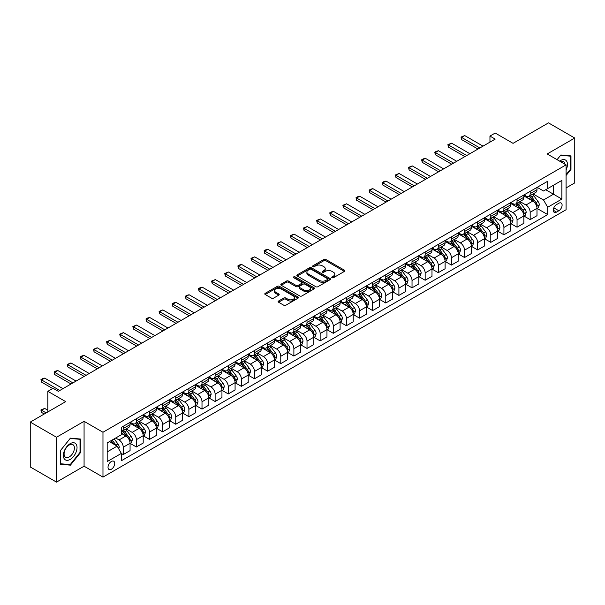 <?xml version="1.0" encoding="UTF-8"?>
<svg xmlns="http://www.w3.org/2000/svg" width="605" height="605" viewBox="0 0 605 605"><rect width="100%" height="100%" fill="white"/><g stroke="black" fill="none" stroke-linecap="round" stroke-linejoin="round"><path stroke-width="0.91" d="M332.039 277.718A1.021 0.59 0 0 0 333.484 277.718L344.434 271.395A1.46 0.839 0 0 0 344.858 270.798A1.46 0.839 0 0 0 344.434 270.208L325.883 259.492A1.46 0.839 0 0 0 323.819 259.492L312.868 265.814A1.021 0.59 0 0 0 312.566 266.23A1.021 0.59 0 0 0 312.868 266.654A1.021 0.59 0 0 0 314.313 266.654L315.727 265.829A4.666 2.692 0 0 1 322.321 265.829L323.872 266.722A4.666 2.692 0 0 1 325.233 268.628A4.666 2.692 0 0 1 323.872 270.533L322.45 271.35A1.021 0.59 0 0 0 322.155 271.766A1.021 0.59 0 0 0 322.45 272.182A1.021 0.59 0 0 0 323.894 272.182L325.316 271.365A4.666 2.692 0 0 1 331.911 271.365L333.453 272.258A4.666 2.692 0 0 1 334.822 274.163A4.666 2.692 0 0 1 333.453 276.069L332.039 276.886A1.021 0.59 0 0 0 331.737 277.302A1.021 0.59 0 0 0 332.039 277.718L332.039 276.886M111.373 469.23A4.749 2.745 120 0 0 114.481 465.041A4.749 2.745 120 0 0 113.748 461.237A4.749 2.745 120 0 0 111.373 461.471A4.749 2.745 120 0 0 108.272 465.661A4.749 2.745 120 0 0 108.998 469.465A4.749 2.745 120 0 0 111.373 469.23M278.565 301.033A1.46 0.839 0 0 0 278.141 301.63A1.46 0.839 0 0 0 278.565 302.22L283.775 305.23A1.46 0.839 0 0 0 285.832 305.23L298 298.204A1.46 0.839 0 0 0 298.424 297.615A1.46 0.839 0 0 0 298 297.017L279.442 286.301A1.46 0.839 0 0 0 277.377 286.301L265.217 293.327A1.46 0.839 0 0 0 264.793 293.924A1.46 0.839 0 0 0 265.217 294.514L271.509 298.144A1.46 0.839 0 0 0 273.566 298.144L278.769 295.142A1.46 0.839 0 0 0 279.2 294.544A1.46 0.839 0 0 0 278.769 293.954L275.653 292.154A3.902 2.254 0 0 1 274.511 290.559A3.902 2.254 0 0 1 276.916 288.479A3.902 2.254 0 0 1 281.166 288.971L293.387 296.019A3.902 2.254 0 0 1 294.529 297.615A3.902 2.254 0 0 1 292.117 299.694A3.902 2.254 0 0 1 287.867 299.203L285.832 298.031A1.46 0.839 0 0 0 283.775 298.031L278.565 301.033L278.565 302.22M566.083 187.913L574.75 182.907L574.75 138.038L548.493 122.883L513.055 143.347L495.2 133.039L489.952 136.072L495.2 139.105L58.345 391.322L53.089 388.289L47.84 391.322L47.84 411.937M56.507 437.249L56.507 482.117L84.072 466.198L84.072 421.337L56.507 437.249L30.25 422.093L65.695 401.629L47.84 391.322M84.072 421.337L102.971 432.25L566.083 164.87L566.083 209.738L102.971 477.111L102.971 432.25M574.75 138.038L547.185 153.957L566.083 164.87M315.833 286.725A1.46 0.839 0 0 0 317.89 286.725L330.058 279.699A1.46 0.839 0 0 0 330.481 279.102A1.46 0.839 0 0 0 330.058 278.512L311.499 267.796A1.46 0.839 0 0 0 309.435 267.796L297.274 274.821A1.46 0.839 0 0 0 296.851 275.411A1.46 0.839 0 0 0 297.274 276.009L315.833 286.725M294.128 277.937A1.021 0.59 0 0 1 295.164 278.081L295.164 276.871L314.025 287.761A1.46 0.839 0 0 1 314.456 288.358A1.46 0.839 0 0 1 314.025 288.956L301.865 295.974A1.46 0.839 0 0 1 299.8 295.974L281.249 285.265L286.452 282.278L286.452 281.068L281.249 284.07A1.46 0.839 0 0 0 280.818 284.668A1.46 0.839 0 0 0 281.249 285.265L281.249 284.07M286.452 282.278A1.46 0.839 0 0 1 288.517 282.278L288.517 281.068A1.46 0.839 0 0 0 286.452 281.068M288.517 281.068L296.042 285.409A1.46 0.839 0 0 0 298.099 285.409L301.555 283.42A1.46 0.839 0 0 0 301.978 282.822A1.46 0.839 0 0 0 301.555 282.225L293.72 277.703A1.021 0.59 0 0 1 293.417 277.287A1.021 0.59 0 0 1 294.053 276.742A1.021 0.59 0 0 1 295.164 276.871M56.507 482.117L30.25 466.962L30.25 422.093M558.839 203.25L556.532 204.581A4.606 2.654 120 0 0 553.522 208.642A4.606 2.654 120 0 0 554.225 212.332A4.606 2.654 120 0 0 556.532 212.098L558.839 210.767A4.606 2.654 120 0 0 561.848 206.713A4.606 2.654 120 0 0 561.145 203.023A4.606 2.654 120 0 0 558.839 203.25M545.71 189.728L553.484 194.213L553.484 185.243L543.509 190.999L547.707 188.578L547.707 181.243L121.348 427.395L121.348 434.73L107.176 442.92L121.348 434.73M547.707 188.578L561.886 180.388L561.886 199.068L547.707 207.25L543.509 199.975L533.065 193.948M537.157 208.491L547.707 214.586L547.707 207.25M547.707 214.586L121.348 460.745L121.348 453.41L107.176 461.592L107.176 442.92M84.072 466.198L102.971 477.111M489.952 136.072L489.952 142.137M553.484 185.243L561.886 180.388M543.509 199.975L553.484 194.213L561.886 199.068M107.176 451.89L117.151 446.135L109.376 441.642M121.348 453.47L123.239 454.559L123.239 447.224A5.944 3.433 -120 0 0 119.041 439.948L115.676 438.005M123.239 454.559L130.067 450.619L130.067 443.283A5.944 3.433 -120 0 0 125.863 436.008L121.348 433.399M130.226 443.435L136.367 446.982L136.367 439.646A5.944 3.433 -120 0 0 132.17 432.371L126.135 428.885M136.367 446.982L143.196 443.041L143.196 435.706A5.944 3.433 -120 0 0 138.991 428.431L130.067 423.273M143.347 435.857L149.495 439.404L149.495 432.068A5.944 3.433 -120 0 0 145.291 424.793L139.263 421.307M149.495 439.404L156.317 435.464L156.317 428.128A5.944 3.433 -120 0 0 152.12 420.846L143.196 415.695M156.476 428.28L162.624 431.826L162.624 424.483A5.944 3.433 -120 0 0 158.419 417.208L152.392 413.729M162.624 431.826L169.445 427.879L169.445 420.543A5.944 3.433 -120 0 0 165.248 413.268L156.317 408.118M169.604 420.694L175.745 424.241L175.745 416.905A5.944 3.433 -120 0 0 171.548 409.63L165.513 406.152M175.745 424.241L182.574 420.301L182.574 412.965A5.944 3.433 -120 0 0 178.369 405.69L169.445 400.54M182.733 413.117L188.873 416.663L188.873 409.328A5.944 3.433 -120 0 0 184.676 402.053L178.641 398.574M188.873 416.663L195.702 412.723L195.702 405.388A5.944 3.433 -120 0 0 191.498 398.113L182.574 392.963M195.861 405.539L202.002 409.086L202.002 401.75A5.944 3.433 -120 0 0 197.797 394.475L191.77 390.996M202.002 409.086L208.831 405.146L208.831 397.81A5.944 3.433 -120 0 0 204.626 390.535L195.702 385.377M208.982 397.961L215.13 401.508L215.13 394.173A5.944 3.433 -120 0 0 210.926 386.897L204.898 383.411M215.13 401.508L221.952 397.568L221.952 390.233A5.944 3.433 -120 0 0 217.755 382.957L208.831 377.8M222.111 390.384L228.251 393.931L228.251 386.595A5.944 3.433 -120 0 0 224.054 379.32L218.019 375.834M228.251 393.931L235.08 389.991L235.08 382.655A5.944 3.433 -120 0 0 230.883 375.38L221.952 370.222M235.239 382.806L241.38 386.353L241.38 379.017A5.944 3.433 -120 0 0 237.183 371.742L231.148 368.256M241.38 386.353L248.209 382.413L248.209 375.077A5.944 3.433 -120 0 0 244.004 367.795L235.08 362.645M248.368 375.229L254.508 378.775L254.508 371.432A5.944 3.433 -120 0 0 250.311 364.157L244.276 360.678M254.508 378.775L261.337 374.828L261.337 367.492A5.944 3.433 -120 0 0 257.133 360.217L248.209 355.067M261.489 367.643L267.637 371.19L267.637 363.855A5.944 3.433 -120 0 0 263.432 356.579L257.405 353.101M267.637 371.19L274.458 367.25L274.458 359.914A5.944 3.433 -120 0 0 270.261 352.639L261.337 347.489M274.617 360.066L280.765 363.613L280.765 356.277A5.944 3.433 -120 0 0 276.561 349.002L270.533 345.523M280.765 363.613L287.587 359.673L287.587 352.337A5.944 3.433 -120 0 0 283.39 345.062L274.458 339.912M287.746 352.488L293.886 356.035L293.886 348.699A5.944 3.433 -120 0 0 289.689 341.424L283.654 337.945M293.886 356.035L300.715 352.095L300.715 344.759A5.944 3.433 -120 0 0 296.51 337.484L287.587 332.327M300.874 344.91L307.015 348.457L307.015 341.122A5.944 3.433 -120 0 0 302.818 333.847L296.783 330.36M307.015 348.457L313.844 344.517L313.844 337.182A5.944 3.433 -120 0 0 309.639 329.906L300.715 324.749M314.003 337.333L320.143 340.88L320.143 333.544A5.944 3.433 -120 0 0 315.939 326.269L309.911 322.783M320.143 340.88L326.965 336.94L326.965 329.604A5.944 3.433 -120 0 0 322.767 322.329L313.844 317.171M327.123 329.755L333.272 333.302L333.272 325.966A5.944 3.433 -120 0 0 329.067 318.691L323.04 315.205M333.272 333.302L340.093 329.362L340.093 322.026A5.944 3.433 -120 0 0 335.896 314.744L326.965 309.594M340.252 322.178L346.393 325.724L346.393 318.389A5.944 3.433 -120 0 0 342.196 311.106L336.161 307.627M346.393 325.724L353.222 321.777L353.222 314.441A5.944 3.433 -120 0 0 349.024 307.166L340.093 302.016M353.38 314.592L359.521 318.139L359.521 310.804A5.944 3.433 -120 0 0 355.324 303.529L349.289 300.05M359.521 318.139L366.35 314.199L366.35 306.864A5.944 3.433 -120 0 0 362.145 299.588L353.222 294.438M366.509 307.015L372.65 310.562L372.65 303.226A5.944 3.433 -120 0 0 368.453 295.951L362.418 292.472M372.65 310.562L379.479 306.622L379.479 299.286A5.944 3.433 -120 0 0 375.274 292.011L366.35 286.861M379.63 299.437L385.778 302.984L385.778 295.648A5.944 3.433 -120 0 0 381.573 288.373L375.546 284.894M385.778 302.984L392.6 299.044L392.6 291.708A5.944 3.433 -120 0 0 388.402 284.433L379.479 279.276M392.758 291.86L398.907 295.406L398.907 288.071A5.944 3.433 -120 0 0 394.702 280.796L388.675 277.309M398.907 295.406L405.728 291.466L405.728 284.131A5.944 3.433 -120 0 0 401.531 276.856L392.6 271.698M405.887 284.282L412.028 287.829L412.028 280.493A5.944 3.433 -120 0 0 407.83 273.218L401.796 269.732M412.028 287.829L418.857 283.889L418.857 276.553A5.944 3.433 -120 0 0 414.652 269.278L405.728 264.12M419.015 276.704L425.156 280.251L425.156 272.916A5.944 3.433 -120 0 0 420.959 265.64L414.924 262.154M425.156 280.251L431.985 276.311L431.985 268.975A5.944 3.433 -120 0 0 427.78 261.693L418.857 256.543M432.144 269.127L438.285 272.673L438.285 265.338A5.944 3.433 -120 0 0 434.08 258.055L428.053 254.576M438.285 272.673L445.106 268.726L445.106 261.39A5.944 3.433 -120 0 0 440.909 254.115L431.985 248.965M445.265 261.541L451.413 265.088L451.413 257.753A5.944 3.433 -120 0 0 447.208 250.478L441.181 246.999M451.413 265.088L458.235 261.148L458.235 253.813A5.944 3.433 -120 0 0 454.037 246.537L445.106 241.387M458.393 253.964L464.534 257.511L464.534 250.175A5.944 3.433 -120 0 0 460.337 242.9L454.302 239.421M464.534 257.511L471.363 253.571L471.363 246.235A5.944 3.433 -120 0 0 467.166 238.96L458.235 233.81M471.522 246.386L477.663 249.933L477.663 242.597A5.944 3.433 -120 0 0 473.465 235.322L467.431 231.844M477.663 249.933L484.492 245.993L484.492 238.657A5.944 3.433 -120 0 0 480.287 231.382L471.363 226.225M484.65 238.809L490.791 242.355L490.791 235.02A5.944 3.433 -120 0 0 486.594 227.745L480.559 224.258M490.791 242.355L497.62 238.415L497.62 231.08A5.944 3.433 -120 0 0 493.415 223.805L484.492 218.647M497.771 231.231L503.92 234.778L503.92 227.442A5.944 3.433 -120 0 0 499.715 220.167L493.688 216.681M503.92 234.778L510.741 230.838L510.741 223.502A5.944 3.433 -120 0 0 506.544 216.227L497.62 211.069M510.9 223.653L517.048 227.2L517.048 219.865A5.944 3.433 -120 0 0 512.843 212.589L506.816 209.103M517.048 227.2L523.87 223.26L523.87 215.924A5.944 3.433 -120 0 0 519.672 208.642L510.741 203.492M524.028 216.076L530.169 219.623L530.169 212.287A5.944 3.433 -120 0 0 525.972 205.004L519.937 201.525M530.169 219.623L536.998 215.682L536.998 208.339A5.944 3.433 -120 0 0 532.793 201.064L523.87 195.914M537.157 187.331L543.509 190.999M524.028 194.916L525.972 196.035A5.944 3.433 -120 0 0 528.944 196.33A5.944 3.433 -120 0 0 530.169 193.608L530.169 191.369M510.9 202.493L512.843 203.613A5.944 3.433 -120 0 0 515.815 203.908A5.944 3.433 -120 0 0 517.048 201.185L517.048 198.947M497.771 210.071L499.715 211.19A5.944 3.433 -120 0 0 502.687 211.485A5.944 3.433 -120 0 0 503.92 208.763L503.92 206.524M484.65 217.649L486.594 218.768A5.944 3.433 -120 0 0 489.558 219.063A5.944 3.433 -120 0 0 490.791 216.348L490.791 214.102M471.522 225.226L473.465 226.346A5.944 3.433 -120 0 0 476.438 226.641A5.944 3.433 -120 0 0 477.663 223.926L477.663 221.68M458.393 232.804L460.337 233.931A5.944 3.433 -120 0 0 463.309 234.226A5.944 3.433 -120 0 0 464.534 231.503L464.534 229.257M445.265 240.382L447.208 241.508A5.944 3.433 -120 0 0 450.18 241.803A5.944 3.433 -120 0 0 451.413 239.081L451.413 236.835M432.144 247.967L434.08 249.086A5.944 3.433 -120 0 0 437.052 249.381A5.944 3.433 -120 0 0 438.285 246.659L438.285 244.42M419.015 255.544L420.959 256.664A5.944 3.433 -120 0 0 423.923 256.959A5.944 3.433 -120 0 0 425.156 254.236L425.156 251.998M405.887 263.122L407.83 264.241A5.944 3.433 -120 0 0 410.803 264.536A5.944 3.433 -120 0 0 412.028 261.814L412.028 259.575M392.758 270.7L394.702 271.819A5.944 3.433 -120 0 0 397.674 272.114A5.944 3.433 -120 0 0 398.907 269.399L398.907 267.153M379.63 278.277L381.573 279.397A5.944 3.433 -120 0 0 384.546 279.691A5.944 3.433 -120 0 0 385.778 276.977L385.778 274.73M366.509 285.855L368.453 286.982A5.944 3.433 -120 0 0 371.417 287.277A5.944 3.433 -120 0 0 372.65 284.554L372.65 282.308M353.38 293.433L355.324 294.559A5.944 3.433 -120 0 0 358.296 294.854A5.944 3.433 -120 0 0 359.521 292.132L359.521 289.886M340.252 301.018L342.196 302.137A5.944 3.433 -120 0 0 345.168 302.432A5.944 3.433 -120 0 0 346.393 299.709L346.393 297.471M327.123 308.595L329.067 309.715A5.944 3.433 -120 0 0 332.039 310.01A5.944 3.433 -120 0 0 333.272 307.287L333.272 305.049M314.003 316.173L315.939 317.292A5.944 3.433 -120 0 0 318.911 317.587A5.944 3.433 -120 0 0 320.143 314.865L320.143 312.626M300.874 323.751L302.818 324.87A5.944 3.433 -120 0 0 305.782 325.165A5.944 3.433 -120 0 0 307.015 322.45L307.015 320.204M287.746 331.328L289.689 332.447A5.944 3.433 -120 0 0 292.661 332.742A5.944 3.433 -120 0 0 293.886 330.027L293.886 327.781M274.617 338.906L276.561 340.033A5.944 3.433 -120 0 0 279.533 340.32A5.944 3.433 -120 0 0 280.765 337.605L280.765 335.359M261.489 346.483L263.432 347.61A5.944 3.433 -120 0 0 266.404 347.905A5.944 3.433 -120 0 0 267.637 345.183L267.637 342.937M248.368 354.069L250.311 355.188A5.944 3.433 -120 0 0 253.276 355.483A5.944 3.433 -120 0 0 254.508 352.76L254.508 350.522M235.239 361.646L237.183 362.766A5.944 3.433 -120 0 0 240.155 363.06A5.944 3.433 -120 0 0 241.38 360.338L241.38 358.099M222.111 369.224L224.054 370.343A5.944 3.433 -120 0 0 227.026 370.638A5.944 3.433 -120 0 0 228.251 367.916L228.251 365.677M208.982 376.802L210.926 377.921A5.944 3.433 -120 0 0 213.898 378.216A5.944 3.433 -120 0 0 215.13 375.501L215.13 373.255M195.861 384.379L197.797 385.498A5.944 3.433 -120 0 0 200.769 385.793A5.944 3.433 -120 0 0 202.002 383.078L202.002 380.832M182.733 391.957L184.676 393.084A5.944 3.433 -120 0 0 187.641 393.371A5.944 3.433 -120 0 0 188.873 390.656L188.873 388.41M169.604 399.534L171.548 400.661A5.944 3.433 -120 0 0 174.52 400.956A5.944 3.433 -120 0 0 175.745 398.234L175.745 395.988M156.476 407.12L158.419 408.239A5.944 3.433 -120 0 0 161.391 408.534A5.944 3.433 -120 0 0 162.624 405.811L162.624 403.573M143.347 414.697L145.291 415.817A5.944 3.433 -120 0 0 148.263 416.111A5.944 3.433 -120 0 0 149.495 413.389L149.495 411.15M130.226 422.275L132.17 423.394A5.944 3.433 -120 0 0 135.134 423.689A5.944 3.433 -120 0 0 136.367 420.967L136.367 418.728M528.944 196.33L535.765 192.39A5.944 3.433 -120 0 0 536.998 189.667L536.998 187.421M515.815 203.908L522.637 199.968A5.944 3.433 -120 0 0 523.87 197.245L523.87 195.007M502.687 211.485L509.516 207.545A5.944 3.433 -120 0 0 510.741 204.823L510.741 202.584M489.558 219.063L496.387 215.123A5.944 3.433 -120 0 0 497.62 212.408L497.62 210.162M476.438 226.641L483.259 222.701A5.944 3.433 -120 0 0 484.492 219.986L484.492 217.739M463.309 234.226L470.13 230.278A5.944 3.433 -120 0 0 471.363 227.563L471.363 225.317M450.18 241.803L457.009 237.863A5.944 3.433 -120 0 0 458.235 235.141L458.235 232.895M437.052 249.381L443.881 245.441A5.944 3.433 -120 0 0 445.106 242.718L445.106 240.472M423.923 256.959L430.752 253.019A5.944 3.433 -120 0 0 431.985 250.296L431.985 248.058M410.803 264.536L417.624 260.596A5.944 3.433 -120 0 0 418.857 257.874L418.857 255.635M397.674 272.114L404.495 268.174A5.944 3.433 -120 0 0 405.728 265.459L405.728 263.213M384.546 279.691L391.374 275.751A5.944 3.433 -120 0 0 392.6 273.036L392.6 270.79M371.417 287.277L378.246 283.329A5.944 3.433 -120 0 0 379.479 280.614L379.479 278.368M358.296 294.854L365.118 290.914A5.944 3.433 -120 0 0 366.35 288.192L366.35 285.946M345.168 302.432L351.989 298.492A5.944 3.433 -120 0 0 353.222 295.769L353.222 293.523M332.039 310.01L338.868 306.07A5.944 3.433 -120 0 0 340.093 303.347L340.093 301.108M318.911 317.587L325.74 313.647A5.944 3.433 -120 0 0 326.965 310.925L326.965 308.686M305.782 325.165L312.611 321.225A5.944 3.433 -120 0 0 313.844 318.51L313.844 316.264M292.661 332.742L299.483 328.802A5.944 3.433 -120 0 0 300.715 326.087L300.715 323.841M279.533 340.32L286.354 336.38A5.944 3.433 -120 0 0 287.587 333.665L287.587 331.419M266.404 347.905L273.233 343.965A5.944 3.433 -120 0 0 274.458 341.243L274.458 338.997M253.276 355.483L260.105 351.543A5.944 3.433 -120 0 0 261.337 348.82L261.337 346.574M240.155 363.06L246.976 359.12A5.944 3.433 -120 0 0 248.209 356.398L248.209 354.159M227.026 370.638L233.848 366.698A5.944 3.433 -120 0 0 235.08 363.976L235.08 361.737M213.898 378.216L220.727 374.276A5.944 3.433 -120 0 0 221.952 371.553L221.952 369.315M200.769 385.793L207.598 381.853A5.944 3.433 -120 0 0 208.831 379.138L208.831 376.892M187.641 393.371L194.47 389.431A5.944 3.433 -120 0 0 195.702 386.716L195.702 384.47M174.52 400.956L181.341 397.016A5.944 3.433 -120 0 0 182.574 394.294L182.574 392.048M161.391 408.534L168.213 404.594A5.944 3.433 -120 0 0 169.445 401.871L169.445 399.625M148.263 416.111L155.092 412.171A5.944 3.433 -120 0 0 156.317 409.449L156.317 407.21M135.134 423.689L141.963 419.749A5.944 3.433 -120 0 0 143.196 417.027L143.196 414.788M121.348 431.509A5.944 3.433 -120 0 0 122.013 431.267L128.835 427.327A5.944 3.433 -120 0 0 130.067 424.604L130.067 422.366M122.013 431.267A5.944 3.433 -120 0 0 123.239 428.552L123.239 426.306M117.151 446.135L121.348 453.41M566.083 175.488L570.969 169.415L570.969 155.901L560.835 154.993L557.076 159.667L560.623 155.296L570.447 156.173L570.447 169.264L566.083 174.686M60.281 464.254L70.414 465.162L80.548 452.555L80.548 439.041L70.414 438.133L60.281 450.74L60.281 464.254M570.447 169.113L570.969 169.415M80.026 452.253L80.548 452.555M69.348 464.542L70.414 465.162M332.447 277.861L333.453 277.279A4.666 2.692 0 0 0 334.822 275.373L334.822 274.163M325.233 268.628L325.233 269.845A4.666 2.692 0 0 1 323.872 271.743L322.858 272.326M344.411 271.411L325.883 260.71A1.46 0.839 0 0 0 323.819 260.71L313.277 266.797M330.035 279.707L311.499 269.006A1.46 0.839 0 0 0 309.435 269.006L297.297 276.024M327.479 279.518A1.021 0.59 0 0 0 327.774 279.102A1.021 0.59 0 0 0 327.479 278.686L311.189 269.285A1.021 0.59 0 0 0 309.745 269.285L308.255 270.148A4.666 2.692 0 0 0 306.886 272.053A4.666 2.692 0 0 0 308.255 273.959L319.387 280.38A4.666 2.692 0 0 0 325.982 280.38L327.479 279.518L327.479 280.735A1.021 0.59 0 0 0 327.774 280.319L327.774 279.102M306.886 272.053L306.886 273.263A4.666 2.692 0 0 0 308.255 275.169L308.255 273.959M327.479 280.735L325.982 281.597A4.666 2.692 0 0 1 319.387 281.597L308.255 275.169M288.517 282.278L296.042 286.626A1.46 0.839 0 0 0 298.099 286.626L301.555 284.63A1.46 0.839 0 0 0 301.978 284.032L301.978 282.822M295.164 278.081L314.003 288.963M303.846 289.916A3.902 2.254 0 0 0 308.096 290.408A3.902 2.254 0 0 0 310.501 288.328A3.902 2.254 0 0 0 309.359 286.732L305.056 284.252A1.46 0.839 0 0 0 302.999 284.252L299.543 286.248A1.46 0.839 0 0 0 299.12 286.838A1.46 0.839 0 0 0 299.543 287.435L303.846 289.916L303.846 291.134A3.902 2.254 0 0 0 308.096 291.618A3.902 2.254 0 0 0 310.501 289.538L310.501 288.328M299.12 286.838L299.12 288.056A1.46 0.839 0 0 0 299.543 288.645L299.543 287.435M303.846 291.134L299.543 288.645M294.529 297.615L294.529 298.825A3.902 2.254 0 0 1 292.117 300.904A3.902 2.254 0 0 1 287.867 300.413L285.832 299.241A1.46 0.839 0 0 0 283.775 299.241L278.587 302.235M274.511 290.559L274.511 291.769A3.902 2.254 0 0 0 275.653 293.365L275.653 292.154M278.754 295.157L275.653 293.365M297.978 298.22L279.442 287.519A1.46 0.839 0 0 0 277.377 287.519L265.24 294.529M536.998 208.581L538.261 207.855L539.305 204.823A3.933 2.269 -120 0 0 538.049 201.473L533.761 195.748A11.359 6.557 -120 0 0 532.521 194.266M528.256 198.44A11.359 6.557 -120 0 0 525.927 196.012M536.635 206.176L537.18 204.997A3.933 2.269 -120 0 0 536.053 202.63L531.765 196.897A11.359 6.557 -120 0 0 530.524 195.415M529.466 196.028A9.43 5.445 60 0 1 531.016 197.782L534.646 202.63M529.262 196.141A11.359 6.557 60 0 1 530.502 197.623L533.36 201.435M479.871 147.953L461.6 137.403L461.6 139.589L461.018 137.07L464.746 135.588L483.017 146.138M477.98 149.049L461.6 139.589M464.746 135.588L461.6 137.403L461.018 137.07M523.87 216.166L525.132 215.433L526.184 212.408A3.933 2.269 -120 0 0 524.921 209.05L520.633 203.325A11.359 6.557 -120 0 0 519.392 201.843M515.127 206.025A11.359 6.557 -120 0 0 512.798 203.59M523.514 213.754L524.059 212.574A3.933 2.269 -120 0 0 522.932 210.207L518.636 204.475A11.359 6.557 -120 0 0 517.396 202.993M516.345 203.605A9.43 5.445 60 0 1 517.888 205.36L521.518 210.207M516.141 203.719A11.359 6.557 60 0 1 517.381 205.208L520.232 209.012M510.741 223.744L512.004 223.018L513.055 219.986A3.933 2.269 -120 0 0 511.8 216.635L507.504 210.903A11.359 6.557 -120 0 0 506.264 209.421M501.999 213.603A11.359 6.557 -120 0 0 499.677 211.168M510.386 221.332L510.93 220.152A3.933 2.269 -120 0 0 509.803 217.785L505.508 212.052A11.359 6.557 -120 0 0 504.275 210.57M503.216 211.183A9.43 5.445 60 0 1 504.759 212.945L508.397 217.792M503.012 211.296A11.359 6.557 60 0 1 504.252 212.786L507.103 216.59M497.62 231.322L498.875 230.596L499.927 227.563A3.933 2.269 -120 0 0 498.671 224.213L494.383 218.481A11.359 6.557 -120 0 0 493.143 216.998M488.87 221.18A11.359 6.557 -120 0 0 486.549 218.745M497.257 228.909L497.802 227.73A3.933 2.269 -120 0 0 496.675 225.362L492.387 219.638A11.359 6.557 -120 0 0 491.147 218.148M490.088 218.76A9.43 5.445 60 0 1 491.638 220.523L495.268 225.37M489.884 218.874A11.359 6.557 60 0 1 491.124 220.364L493.975 224.168M466.742 155.53L448.471 144.981L448.471 147.166L447.889 144.648L451.617 143.166L469.896 153.715M464.852 156.627L448.471 147.166M451.617 143.166L448.471 144.981L447.889 144.648M453.614 163.116L435.343 152.566L435.343 154.744L434.768 152.233L436.341 151.318L438.496 150.743L456.767 161.293M451.723 164.205L435.343 154.744M438.496 150.743L435.343 152.566L434.768 152.233M440.485 170.693L422.214 160.143L422.214 162.321L421.64 159.811L423.213 158.896L425.368 158.321L443.639 168.871M438.602 171.782L422.214 162.321M425.368 158.321L422.214 160.143L421.64 159.811M484.492 238.899L485.747 238.173L486.798 235.141A3.933 2.269 -120 0 0 485.543 231.791L481.255 226.058A11.359 6.557 -120 0 0 480.015 224.576M475.749 228.758A11.359 6.557 -120 0 0 473.42 226.323M484.129 236.487L484.673 235.307A3.933 2.269 -120 0 0 483.546 232.94L479.258 227.215A11.359 6.557 -120 0 0 478.018 225.726M476.959 226.338A9.43 5.445 60 0 1 478.51 228.1L482.14 232.948M476.755 226.459A11.359 6.557 60 0 1 477.995 227.941L480.854 231.745M427.364 178.271L409.093 167.721L409.093 169.907L408.511 167.388L412.239 165.899L430.51 176.448M425.474 179.36L409.093 169.907M412.239 165.899L409.093 167.721L408.511 167.388M566.083 169.967A9.65 5.574 120 0 0 566.537 161.036A9.65 5.574 120 0 0 559.648 161.149M564.798 164.129A7.305 4.22 120 0 0 564.147 162.269A7.305 4.22 120 0 0 563.323 161.505A7.305 4.22 120 0 0 560.321 161.543M569.797 155.795L570.447 156.173M70.21 443.647A9.65 5.574 120 0 0 63.381 455.467A9.65 5.574 120 0 0 70.21 459.407A9.65 5.574 120 0 0 77.032 447.587A9.65 5.574 120 0 0 70.21 443.647M69.25 445.008A7.305 4.22 120 0 0 64.478 451.451A7.305 4.22 120 0 0 65.597 457.304A7.305 4.22 120 0 0 69.25 456.941A7.305 4.22 120 0 0 74.022 450.498A7.305 4.22 120 0 0 72.903 444.645A7.305 4.22 120 0 0 69.25 445.008M80.026 452.404L70.21 464.617L60.387 463.74L60.387 450.649L70.21 438.436L80.026 439.313L80.026 452.404M79.376 438.935L80.026 439.313M471.363 246.477L472.626 245.751L473.67 242.718A3.933 2.269 -120 0 0 472.414 239.368L468.126 233.643A11.359 6.557 -120 0 0 466.886 232.154M462.621 236.336A11.359 6.557 -120 0 0 460.292 233.901M471.008 244.065L471.552 242.885A3.933 2.269 -120 0 0 470.425 240.518L466.13 234.793A11.359 6.557 -120 0 0 464.89 233.311M463.831 233.916A9.43 5.445 60 0 1 465.381 235.678L469.011 240.525M463.634 234.037A11.359 6.557 60 0 1 464.874 235.519L467.726 239.33M458.235 254.055L459.498 253.329L460.549 250.296A3.933 2.269 -120 0 0 459.293 246.946L454.998 241.221A11.359 6.557 -120 0 0 453.758 239.731M449.492 243.913A11.359 6.557 -120 0 0 447.163 241.478M457.879 251.65L458.424 250.462A3.933 2.269 -120 0 0 457.297 248.095L453.001 242.371A11.359 6.557 -120 0 0 451.761 240.888M450.71 241.493A9.43 5.445 60 0 1 452.253 243.255L455.89 248.103M450.506 241.614A11.359 6.557 60 0 1 451.746 243.097L454.597 246.908M445.106 261.632L446.369 260.906L447.42 257.874A3.933 2.269 -120 0 0 446.165 254.523L441.869 248.799A11.359 6.557 -120 0 0 440.637 247.316M436.364 251.491A11.359 6.557 -120 0 0 434.042 249.063M444.751 259.227L445.295 258.048A3.933 2.269 -120 0 0 444.168 255.681L439.88 249.948A11.359 6.557 -120 0 0 438.64 248.466M437.581 249.078A9.43 5.445 60 0 1 439.132 250.833L442.762 255.681M437.377 249.192A11.359 6.557 60 0 1 438.617 250.674L441.469 254.486M431.985 269.217L433.24 268.484L434.292 265.459A3.933 2.269 -120 0 0 433.036 262.101L428.748 256.376A11.359 6.557 -120 0 0 427.508 254.894M423.235 259.076A11.359 6.557 -120 0 0 420.914 256.641M431.622 266.805L432.167 265.625A3.933 2.269 -120 0 0 431.04 263.258L426.752 257.526A11.359 6.557 -120 0 0 425.512 256.044M424.453 256.656A9.43 5.445 60 0 1 426.003 258.411L429.633 263.258M424.249 256.77A11.359 6.557 60 0 1 425.489 258.259L428.34 262.063M418.857 276.795L420.12 276.069L421.163 273.036A3.933 2.269 -120 0 0 419.908 269.686L415.62 263.954A11.359 6.557 -120 0 0 414.38 262.472M410.114 266.654A11.359 6.557 -120 0 0 407.785 264.219M418.501 274.383L419.038 273.203A3.933 2.269 -120 0 0 417.911 270.836L413.623 265.103A11.359 6.557 -120 0 0 412.383 263.621M411.324 264.234A9.43 5.445 60 0 1 412.875 265.996L416.505 270.843M411.128 264.347A11.359 6.557 60 0 1 412.36 265.837L415.219 269.641M414.236 185.848L395.965 175.299L395.965 177.484L395.383 174.966L399.111 173.484L417.389 184.026M412.345 186.937L395.965 177.484M399.111 173.484L395.965 175.299L395.383 174.966M401.107 193.426L382.836 182.876L382.836 185.062L382.262 182.544L383.835 181.636L385.99 181.061L404.261 191.611M399.217 194.515L382.836 185.062M385.99 181.061L382.836 182.876L382.262 182.544M387.979 201.004L369.708 190.454L369.708 192.64L369.133 190.121L370.706 189.214L372.861 188.639L391.133 199.189M386.088 202.1L369.708 192.64M372.861 188.639L369.708 190.454L369.133 190.121M374.858 208.581L356.579 198.032L356.579 200.217L356.005 197.699L357.578 196.791L359.733 196.217L378.004 206.766M372.967 209.678L356.579 200.217M359.733 196.217L356.579 198.032L356.005 197.699M361.729 216.166L343.459 205.617L343.459 207.795L342.876 205.284L346.604 203.794L364.875 214.344M359.839 217.255L343.459 207.795M346.604 203.794L343.459 205.617L342.876 205.284M405.728 284.373L406.991 283.647L408.042 280.614A3.933 2.269 -120 0 0 406.787 277.264L402.491 271.532A11.359 6.557 -120 0 0 401.251 270.049M396.986 274.231A11.359 6.557 -120 0 0 394.657 271.796M405.373 281.96L405.917 280.78A3.933 2.269 -120 0 0 404.79 278.413L400.495 272.689A11.359 6.557 -120 0 0 399.255 271.199M398.203 271.811A9.43 5.445 60 0 1 399.746 273.573L403.376 278.421M397.999 271.925A11.359 6.557 60 0 1 399.239 273.415L402.091 277.219M348.601 223.744L330.33 213.194L330.33 215.372L329.748 212.862L331.328 211.947L333.476 211.372L351.755 221.922M346.71 224.833L330.33 215.372M333.476 211.372L330.33 213.194L329.748 212.862M392.6 291.95L393.863 291.224L394.914 288.192A3.933 2.269 -120 0 0 393.658 284.842L389.363 279.109A11.359 6.557 -120 0 0 388.123 277.627M383.857 281.809A11.359 6.557 -120 0 0 381.536 279.374M392.244 289.538L392.789 288.358A3.933 2.269 -120 0 0 391.662 285.991L387.374 280.266A11.359 6.557 -120 0 0 386.134 278.776M385.075 279.389A9.43 5.445 60 0 1 386.618 281.151L390.255 285.999M384.871 279.51A11.359 6.557 60 0 1 386.111 280.992L388.962 284.796M335.473 231.322L317.202 220.772L317.202 222.95L316.627 220.439L320.355 218.949L338.626 229.499M333.582 232.411L317.202 222.95M320.355 218.949L317.202 220.772L316.627 220.439M379.479 299.528L380.734 298.802L381.785 295.769A3.933 2.269 -120 0 0 380.53 292.419L376.242 286.694A11.359 6.557 -120 0 0 375.002 285.205M370.729 289.387A11.359 6.557 -120 0 0 368.407 286.952M379.116 297.115L379.66 295.936A3.933 2.269 -120 0 0 378.533 293.569L374.245 287.844A11.359 6.557 -120 0 0 373.005 286.362M371.946 286.967A9.43 5.445 60 0 1 373.497 288.729L377.127 293.576M371.742 287.088A11.359 6.557 60 0 1 372.982 288.57L375.834 292.381M322.344 238.899L304.073 228.35L304.073 230.535L303.498 228.017L307.227 226.535L325.498 237.077M320.461 239.988L304.073 230.535M307.227 226.535L304.073 228.35L303.498 228.017M366.35 307.106L367.606 306.38L368.657 303.347A3.933 2.269 -120 0 0 367.401 299.997L363.113 294.272A11.359 6.557 -120 0 0 361.873 292.782M357.608 296.964A11.359 6.557 -120 0 0 355.279 294.529M365.987 304.701L366.532 303.513A3.933 2.269 -120 0 0 365.405 301.146L361.117 295.421A11.359 6.557 -120 0 0 359.877 293.939M358.818 294.544A9.43 5.445 60 0 1 360.368 296.306L363.998 301.154M358.614 294.665A11.359 6.557 60 0 1 359.854 296.148L362.713 299.959M309.223 246.477L290.952 235.927L290.952 238.113L290.37 235.595L294.098 234.112L312.369 244.662M307.332 247.566L290.952 238.113M294.098 234.112L290.952 235.927L290.37 235.595M353.222 314.683L354.485 313.957L355.528 310.925A3.933 2.269 -120 0 0 354.273 307.574L349.985 301.85A11.359 6.557 -120 0 0 348.745 300.367M344.479 304.542A11.359 6.557 -120 0 0 342.15 302.114M352.866 312.278L353.411 311.099A3.933 2.269 -120 0 0 352.284 308.731L347.988 302.999A11.359 6.557 -120 0 0 346.748 301.517M345.689 302.129A9.43 5.445 60 0 1 347.24 303.884L350.87 308.731M345.493 302.243A11.359 6.557 60 0 1 346.733 303.725L349.584 307.537M296.095 254.055L277.824 243.505L277.824 245.69L277.241 243.172L280.97 241.69L299.248 252.24M294.204 255.151L277.824 245.69M280.97 241.69L277.824 243.505L277.241 243.172M340.093 322.268L341.356 321.535L342.407 318.51A3.933 2.269 -120 0 0 341.152 315.152L336.856 309.427A11.359 6.557 -120 0 0 335.616 307.945M331.351 312.127A11.359 6.557 -120 0 0 329.022 309.692M339.738 319.856L340.282 318.676A3.933 2.269 -120 0 0 339.155 316.309L334.86 310.577A11.359 6.557 -120 0 0 333.62 309.095M332.568 309.707A9.43 5.445 60 0 1 334.111 311.462L337.749 316.309M332.364 309.82A11.359 6.557 60 0 1 333.605 311.303L336.456 315.114M282.966 261.632L264.695 251.083L264.695 253.268L264.12 250.75L265.693 249.842L267.849 249.268L286.12 259.817M281.075 262.729L264.695 253.268M267.849 249.268L264.695 251.083L264.12 250.75M326.965 329.846L328.228 329.12L329.279 326.087A3.933 2.269 -120 0 0 328.023 322.737L323.728 317.005A11.359 6.557 -120 0 0 322.495 315.523M318.222 319.705A11.359 6.557 -120 0 0 315.901 317.27M326.609 327.434L327.154 326.254A3.933 2.269 -120 0 0 326.027 323.887L321.739 318.154A11.359 6.557 -120 0 0 320.499 316.672M319.44 317.285A9.43 5.445 60 0 1 320.99 319.047L324.62 323.894M319.236 317.398A11.359 6.557 60 0 1 320.476 318.888L323.327 322.692M313.844 337.424L315.099 336.698L316.15 333.665A3.933 2.269 -120 0 0 314.895 330.315L310.607 324.582A11.359 6.557 -120 0 0 309.367 323.1M305.094 327.282A11.359 6.557 -120 0 0 302.772 324.847M313.481 335.011L314.025 333.831A3.933 2.269 -120 0 0 312.898 331.464L308.611 325.74A11.359 6.557 -120 0 0 307.37 324.25M306.312 324.862A9.43 5.445 60 0 1 307.862 326.624L311.492 331.472M306.107 324.976A11.359 6.557 60 0 1 307.348 326.466L310.199 330.269M300.715 345.001L301.978 344.275L303.022 341.243A3.933 2.269 -120 0 0 301.766 337.892L297.478 332.16A11.359 6.557 -120 0 0 296.238 330.678M291.973 334.86A11.359 6.557 -120 0 0 289.644 332.425M300.36 342.589L300.897 341.409A3.933 2.269 -120 0 0 299.77 339.042L295.482 333.317A11.359 6.557 -120 0 0 294.242 331.827M293.183 332.44A9.43 5.445 60 0 1 294.733 334.202L298.363 339.05M292.986 332.561A11.359 6.557 60 0 1 294.219 334.043L297.078 337.847M287.587 352.579L288.85 351.853L289.901 348.82A3.933 2.269 -120 0 0 288.645 345.47L284.35 339.745A11.359 6.557 -120 0 0 283.11 338.255M278.845 342.438A11.359 6.557 -120 0 0 276.515 340.002M287.231 350.166L287.776 348.987A3.933 2.269 -120 0 0 286.649 346.62L282.353 340.895A11.359 6.557 -120 0 0 281.113 339.413M280.062 340.018A9.43 5.445 60 0 1 281.605 341.78L285.235 346.627M279.858 340.139A11.359 6.557 60 0 1 281.098 341.621L283.949 345.432M274.458 360.156L275.721 359.43L276.772 356.398A3.933 2.269 -120 0 0 275.517 353.048L271.221 347.323A11.359 6.557 -120 0 0 269.981 345.833M265.716 350.015A11.359 6.557 -120 0 0 263.394 347.58M274.103 357.752L274.647 356.564A3.933 2.269 -120 0 0 273.52 354.197L269.233 348.472A11.359 6.557 -120 0 0 267.992 346.99M266.934 347.595A9.43 5.445 60 0 1 268.484 349.357L272.114 354.205M266.729 347.716A11.359 6.557 60 0 1 267.97 349.198L270.821 353.01M261.337 367.734L262.593 367.008L263.644 363.976A3.933 2.269 -120 0 0 262.388 360.625L258.101 354.901A11.359 6.557 -120 0 0 256.86 353.411M252.588 357.593A11.359 6.557 -120 0 0 250.266 355.165M260.974 365.329L261.519 364.149A3.933 2.269 -120 0 0 260.392 361.782L256.104 356.05A11.359 6.557 -120 0 0 254.864 354.568M253.805 355.18A9.43 5.445 60 0 1 255.355 356.935L258.985 361.782M253.601 355.294A11.359 6.557 60 0 1 254.841 356.776L257.692 360.588M248.209 375.319L249.464 374.586L250.515 371.553A3.933 2.269 -120 0 0 249.26 368.203L244.972 362.478A11.359 6.557 -120 0 0 243.732 360.996M239.467 365.178A11.359 6.557 -120 0 0 237.137 362.743M247.846 372.907L248.39 371.727A3.933 2.269 -120 0 0 247.263 369.36L242.976 363.628A11.359 6.557 -120 0 0 241.735 362.145M240.677 362.758A9.43 5.445 60 0 1 242.227 364.512L245.857 369.36M240.472 362.871A11.359 6.557 60 0 1 241.713 364.354L244.571 368.165M235.08 382.897L236.343 382.171L237.387 379.138A3.933 2.269 -120 0 0 236.131 375.781L231.844 370.056A11.359 6.557 -120 0 0 230.603 368.574M226.338 372.756A11.359 6.557 -120 0 0 224.009 370.32M234.725 380.484L235.269 379.305A3.933 2.269 -120 0 0 234.143 376.938L229.847 371.205A11.359 6.557 -120 0 0 228.607 369.723M227.548 370.336A9.43 5.445 60 0 1 229.098 372.098L232.728 376.938M227.351 370.449A11.359 6.557 60 0 1 228.592 371.939L231.443 375.743M269.838 269.217L251.567 258.668L251.567 260.846L250.992 258.327L254.72 256.845L272.991 267.395M267.947 270.306L251.567 260.846M254.72 256.845L251.567 258.668L250.992 258.327M256.717 276.795L238.438 266.245L238.438 268.423L237.863 265.913L239.436 264.998L241.592 264.423L259.863 274.973M254.826 277.884L238.438 268.423M241.592 264.423L238.438 266.245L237.863 265.913M243.588 284.373L225.317 273.823L225.317 276.001L224.735 273.49L228.463 272L246.734 282.55M241.698 285.462L225.317 276.001M228.463 272L225.317 273.823L224.735 273.49M230.46 291.95L212.189 281.401L212.189 283.586L211.606 281.068L215.335 279.578L233.613 290.128M228.569 293.039L212.189 283.586M215.335 279.578L212.189 281.401L211.606 281.068M217.331 299.528L199.06 288.978L199.06 291.164L198.485 288.645L200.058 287.738L202.214 287.163L220.485 297.713M215.44 300.617L199.06 291.164M202.214 287.163L199.06 288.978L198.485 288.645M204.203 307.106L185.932 296.556L185.932 298.741L185.357 296.223L186.93 295.316L189.085 294.741L207.356 305.291M202.32 308.202L185.932 298.741M189.085 294.741L185.932 296.556L185.357 296.223M191.082 314.683L172.811 304.134L172.811 306.319L172.228 303.801L173.801 302.893L175.957 302.318L194.228 312.868M189.191 315.78L172.811 306.319M175.957 302.318L172.811 304.134L172.228 303.801M177.953 322.268L159.682 311.719L159.682 313.897L159.1 311.378L162.828 309.896L181.107 320.446M176.063 323.357L159.682 313.897M162.828 309.896L159.682 311.719L159.1 311.378M221.952 390.475L223.215 389.749L224.266 386.716A3.933 2.269 -120 0 0 223.011 383.366L218.715 377.633A11.359 6.557 -120 0 0 217.475 376.151M213.21 380.333A11.359 6.557 -120 0 0 210.88 377.898M221.596 388.062L222.141 386.882A3.933 2.269 -120 0 0 221.014 384.515L216.719 378.791A11.359 6.557 -120 0 0 215.478 377.301M214.427 377.913A9.43 5.445 60 0 1 215.97 379.675L219.607 384.523M214.223 378.027A11.359 6.557 60 0 1 215.463 379.516L218.314 383.32M164.825 329.846L146.554 319.296L146.554 321.474L145.979 318.964L147.552 318.048L149.707 317.474L167.978 328.023M162.934 330.935L146.554 321.474M149.707 317.474L146.554 319.296L145.979 318.964M208.831 398.052L210.086 397.326L211.137 394.294A3.933 2.269 -120 0 0 209.882 390.943L205.587 385.211A11.359 6.557 -120 0 0 204.354 383.729M200.081 387.911A11.359 6.557 -120 0 0 197.759 385.476M208.468 395.64L209.012 394.46A3.933 2.269 -120 0 0 207.886 392.093L203.598 386.368A11.359 6.557 -120 0 0 202.357 384.878M201.299 385.491A9.43 5.445 60 0 1 202.849 387.253L206.479 392.101M201.094 385.612A11.359 6.557 60 0 1 202.335 387.094L205.186 390.898M151.696 337.424L133.425 326.874L133.425 329.052L132.85 326.541L136.579 325.051L154.85 335.601M149.806 338.513L133.425 329.052M136.579 325.051L133.425 326.874L132.85 326.541M195.702 405.63L196.958 404.904L198.009 401.871A3.933 2.269 -120 0 0 196.754 398.521L192.466 392.796A11.359 6.557 -120 0 0 191.225 391.306M186.953 395.488A11.359 6.557 -120 0 0 184.631 393.053M195.339 403.217L195.884 402.038A3.933 2.269 -120 0 0 194.757 399.671L190.469 393.946A11.359 6.557 -120 0 0 189.229 392.464M188.17 393.068A9.43 5.445 60 0 1 189.72 394.831L193.35 399.678M187.966 393.189A11.359 6.557 60 0 1 189.206 394.672L192.057 398.483M138.575 345.001L120.297 334.452L120.297 336.637L119.722 334.119L123.45 332.629L141.721 343.179M136.685 346.09L120.297 336.637M123.45 332.629L120.297 334.452L119.722 334.119M182.574 413.207L183.837 412.481L184.88 409.449A3.933 2.269 -120 0 0 183.625 406.099L179.337 400.374A11.359 6.557 -120 0 0 178.097 398.884M173.832 403.066A11.359 6.557 -120 0 0 171.502 400.631M182.218 410.803L182.755 409.615A3.933 2.269 -120 0 0 181.629 407.248L177.341 401.523A11.359 6.557 -120 0 0 176.1 400.041M175.042 400.646A9.43 5.445 60 0 1 176.592 402.408L180.222 407.256M174.845 400.767A11.359 6.557 60 0 1 176.078 402.249L178.936 406.061M125.447 352.579L107.176 342.029L107.176 344.215L106.593 341.696L110.322 340.214L128.593 350.764M123.556 353.668L107.176 344.215M110.322 340.214L107.176 342.029L106.593 341.696M169.445 420.785L170.708 420.059L171.76 417.027A3.933 2.269 -120 0 0 170.504 413.676L166.209 407.952A11.359 6.557 -120 0 0 164.968 406.462M160.703 410.644A11.359 6.557 -120 0 0 158.374 408.216M169.09 418.38L169.634 417.2A3.933 2.269 -120 0 0 168.508 414.833L164.212 409.101A11.359 6.557 -120 0 0 162.972 407.619M161.921 408.231A9.43 5.445 60 0 1 163.463 409.986L167.093 414.833M161.716 408.345A11.359 6.557 60 0 1 162.957 409.827L165.808 413.639M112.318 360.156L94.047 349.607L94.047 351.792L93.465 349.274L97.193 347.792L115.472 358.341M110.428 361.253L94.047 351.792M97.193 347.792L94.047 349.607L93.465 349.274M156.317 428.37L157.58 427.637L158.631 424.604A3.933 2.269 -120 0 0 157.376 421.254L153.08 415.529A11.359 6.557 -120 0 0 151.84 414.047M147.575 418.229A11.359 6.557 -120 0 0 145.253 415.794M155.961 425.958L156.506 424.778A3.933 2.269 -120 0 0 155.379 422.411L151.091 416.679A11.359 6.557 -120 0 0 149.851 415.196M148.792 415.809A9.43 5.445 60 0 1 150.343 417.563L153.972 422.411M148.588 415.922A11.359 6.557 60 0 1 149.828 417.405L152.679 421.216M99.19 367.734L80.919 357.184L80.919 359.37L80.344 356.852L81.917 355.944L84.072 355.369L102.343 365.919M97.299 368.831L80.919 359.37M84.072 355.369L80.919 357.184L80.344 356.852M143.196 435.948L144.451 435.222L145.502 432.189A3.933 2.269 -120 0 0 144.247 428.832L139.959 423.107A11.359 6.557 -120 0 0 138.719 421.624M134.446 425.807A11.359 6.557 -120 0 0 132.124 423.371M142.833 433.535L143.377 432.356A3.933 2.269 -120 0 0 142.251 429.989L137.963 424.256A11.359 6.557 -120 0 0 136.722 422.774M135.664 423.387A9.43 5.445 60 0 1 137.214 425.149L140.844 429.989M135.459 423.5A11.359 6.557 60 0 1 136.7 424.99L139.551 428.794M86.069 375.319L67.79 364.77L67.79 366.948L67.215 364.429L70.944 362.947L89.215 373.497M84.178 376.408L67.79 366.948M70.944 362.947L67.79 364.77L67.215 364.429M130.067 443.526L131.323 442.799L132.374 439.767A3.933 2.269 -120 0 0 131.119 436.417L126.831 430.684A11.359 6.557 -120 0 0 125.59 429.202M129.704 441.113L130.249 439.933A3.933 2.269 -120 0 0 129.122 437.566L124.834 431.841A11.359 6.557 -120 0 0 123.594 430.352M122.535 430.964A9.43 5.445 60 0 1 124.086 432.726L127.715 437.574M122.331 431.078A11.359 6.557 60 0 1 123.571 432.567L126.43 436.371M72.94 382.897L54.669 372.347L54.669 374.525L54.087 372.014L55.66 371.099L57.815 370.525L76.086 381.074M71.05 383.986L54.669 374.525M57.815 370.525L54.669 372.347L54.087 372.014M118.724 448.857L119.246 447.345A3.933 2.269 -120 0 0 117.99 443.994L114.163 438.882M116.357 445.673A3.933 2.269 -120 0 0 116.001 445.144L112.167 440.032M111.184 440.606L113.937 444.274M110.912 440.758L113.241 443.873M47.84 410.235L44.687 408.42L41.541 410.235L46.161 412.905M41.541 412.421L40.958 410.266L41.541 410.235L41.541 412.421L44.271 413.994M40.958 409.903L44.687 408.42M59.812 390.475L41.541 379.925L41.541 382.103L40.958 379.592L42.539 378.677L44.687 378.102L62.965 388.652M52.673 388.531L41.541 382.103M44.687 378.102L41.541 379.925L40.958 379.592M119.041 439.948L125.863 436.008M132.17 432.371L138.991 428.431M145.291 424.793L152.12 420.846M158.419 417.208L165.248 413.268M171.548 409.63L178.369 405.69M184.676 402.053L191.498 398.113M197.797 394.475L204.626 390.535M210.926 386.897L217.755 382.957M224.054 379.32L230.883 375.38M237.183 371.742L244.004 367.795M250.311 364.157L257.133 360.217M263.432 356.579L270.261 352.639M276.561 349.002L283.39 345.062M289.689 341.424L296.51 337.484M302.818 333.847L309.639 329.906M315.939 326.269L322.767 322.329M329.067 318.691L335.896 314.744M342.196 311.106L349.024 307.166M355.324 303.529L362.145 299.588M368.453 295.951L375.274 292.011M381.573 288.373L388.402 284.433M394.702 280.796L401.531 276.856M407.83 273.218L414.652 269.278M420.959 265.64L427.78 261.693M434.08 258.055L440.909 254.115M447.208 250.478L454.037 246.537M460.337 242.9L467.166 238.96M473.465 235.322L480.287 231.382M486.594 227.745L493.415 223.805M499.715 220.167L506.544 216.227M512.843 212.589L519.672 208.642M525.972 205.004L532.793 201.064M530.169 193.608L536.998 189.667M530.169 212.287L536.998 208.339M517.048 219.865L523.87 215.924M517.048 201.185L523.87 197.245M503.92 227.442L510.741 223.502M503.92 208.763L510.741 204.823M490.791 235.02L497.62 231.08M490.791 216.348L497.62 212.408M477.663 242.597L484.492 238.657M477.663 223.926L484.492 219.986M464.534 250.175L471.363 246.235M464.534 231.503L471.363 227.563M451.413 257.753L458.235 253.813M451.413 239.081L458.235 235.141M438.285 265.338L445.106 261.39M438.285 246.659L445.106 242.718M425.156 272.916L431.985 268.975M425.156 254.236L431.985 250.296M412.028 280.493L418.857 276.553M412.028 261.814L418.857 257.874M398.907 288.071L405.728 284.131M398.907 269.399L405.728 265.459M385.778 295.648L392.6 291.708M385.778 276.977L392.6 273.036M372.65 303.226L379.479 299.286M372.65 284.554L379.479 280.614M359.521 310.804L366.35 306.864M359.521 292.132L366.35 288.192M346.393 318.389L353.222 314.441M346.393 299.709L353.222 295.769M333.272 325.966L340.093 322.026M333.272 307.287L340.093 303.347M320.143 333.544L326.965 329.604M320.143 314.865L326.965 310.925M307.015 341.122L313.844 337.182M307.015 322.45L313.844 318.51M293.886 348.699L300.715 344.759M293.886 330.027L300.715 326.087M280.765 356.277L287.587 352.337M280.765 337.605L287.587 333.665M267.637 363.855L274.458 359.914M267.637 345.183L274.458 341.243M254.508 371.432L261.337 367.492M254.508 352.76L261.337 348.82M241.38 379.017L248.209 375.077M241.38 360.338L248.209 356.398M228.251 386.595L235.08 382.655M228.251 367.916L235.08 363.976M215.13 394.173L221.952 390.233M215.13 375.501L221.952 371.553M202.002 401.75L208.831 397.81M202.002 383.078L208.831 379.138M188.873 409.328L195.702 405.388M188.873 390.656L195.702 386.716M175.745 416.905L182.574 412.965M175.745 398.234L182.574 394.294M162.624 424.483L169.445 420.543M162.624 405.811L169.445 401.871M149.495 432.068L156.317 428.128M149.495 413.389L156.317 409.449M136.367 439.646L143.196 435.706M136.367 420.967L143.196 417.027M123.239 447.224L130.067 443.283M123.239 428.552L130.067 424.604M553.802 207.863L558.839 210.767M553.273 210.222L556.532 212.098M333.453 277.279L333.453 276.069M322.45 272.182L322.45 271.35M323.872 271.743L323.872 270.533M312.868 266.654L312.868 265.814M323.819 260.71L323.819 259.492M325.883 260.71L325.883 259.492M344.434 271.395L344.434 270.208M297.274 276.009L297.274 274.821M309.435 269.006L309.435 267.796M311.499 269.006L311.499 267.796M330.058 279.699L330.058 278.512M319.387 281.597L319.387 280.38M325.982 281.597L325.982 280.38M296.042 286.626L296.042 285.409M298.099 286.626L298.099 285.409M301.555 284.63L301.555 283.42M314.025 288.956L314.025 287.761M283.775 299.241L283.775 298.031M285.832 299.241L285.832 298.031M287.867 300.413L287.867 299.203M278.769 295.142L278.769 293.954M265.217 294.514L265.217 293.327M277.377 287.519L277.377 286.301M279.442 287.519L279.442 286.301M298 298.204L298 297.017M536.703 206.388L539.282 204.898M531.765 196.897L533.761 195.748M528.672 198.682L530.502 197.623M536.053 202.63L538.049 201.473M535.743 204.165L537.18 204.997M523.575 213.966L526.153 212.484M518.636 204.475L520.633 203.325M515.543 206.267L517.381 205.208M522.932 210.207L524.921 209.05M522.614 211.742L524.059 212.574M510.446 221.551L513.025 220.061M505.508 212.052L507.504 210.903M502.415 213.845L504.252 212.786M509.803 217.785L511.8 216.635M509.493 219.32L510.93 220.152M497.325 229.129L499.904 227.639M492.387 219.638L494.383 218.481M489.294 221.422L491.124 220.364M496.675 225.362L498.671 224.213M496.365 226.898L497.802 227.73M484.197 236.706L486.775 235.216M479.258 227.215L481.255 226.058M476.165 229L477.995 227.941M483.546 232.94L485.543 231.791M483.236 234.475L484.673 235.307M471.068 244.284L473.647 242.794M466.13 234.793L468.126 233.643M463.037 236.578L464.874 235.519M470.425 240.518L472.414 239.368M470.108 242.053L471.552 242.885M457.94 251.862L460.518 250.372M453.001 242.371L454.998 241.221M449.908 244.155L451.746 243.097M457.297 248.095L459.293 246.946M456.987 249.638L458.424 250.462M444.819 259.439L447.39 257.949M439.88 249.948L441.869 248.799M436.78 251.733L438.617 250.674M444.168 255.681L446.165 254.523M443.858 257.216L445.295 258.048M431.69 267.017L434.269 265.534M426.752 257.526L428.748 256.376M423.659 259.318L425.489 258.259M431.04 263.258L433.036 262.101M430.73 264.793L432.167 265.625M418.562 274.602L421.14 273.112M413.623 265.103L415.62 263.954M410.53 266.896L412.36 265.837M417.911 270.836L419.908 269.686M417.601 272.371L419.038 273.203M405.433 282.18L408.012 280.69M400.495 272.689L402.491 271.532M397.402 274.473L399.239 273.415M404.79 278.413L406.787 277.264M404.473 279.949L405.917 280.78M392.305 289.757L394.883 288.267M387.374 280.266L389.363 279.109M384.273 282.051L386.111 280.992M391.662 285.991L393.658 284.842M391.352 287.526L392.789 288.358M379.184 297.335L381.763 295.845M374.245 287.844L376.242 286.694M371.152 289.629L372.982 288.57M378.533 293.569L380.53 292.419M378.223 295.104L379.66 295.936M366.055 304.912L368.634 303.423M361.117 295.421L363.113 294.272M358.024 297.206L359.854 296.148M365.405 301.146L367.401 299.997M365.095 302.689L366.532 303.513M352.927 312.49L355.506 311M347.988 302.999L349.985 301.85M344.895 304.784L346.733 303.725M352.284 308.731L354.273 307.574M351.966 310.267L353.411 311.099M339.798 320.068L342.377 318.585M334.86 310.577L336.856 309.427M331.767 312.369L333.605 311.303M339.155 316.309L341.152 315.152M338.845 317.844L340.282 318.676M326.677 327.653L329.256 326.163M321.739 318.154L323.728 317.005M318.638 319.947L320.476 318.888M326.027 323.887L328.023 322.737M325.717 325.422L327.154 326.254M313.549 335.23L316.128 333.741M308.611 325.74L310.607 324.582M305.517 327.524L307.348 326.466M312.898 331.464L314.895 330.315M312.588 333L314.025 333.831M300.42 342.808L302.999 341.318M295.482 333.317L297.478 332.16M292.389 335.102L294.219 334.043M299.77 339.042L301.766 337.892M299.46 340.577L300.897 341.409M287.292 350.386L289.871 348.896M282.353 340.895L284.35 339.745M279.26 342.68L281.098 341.621M286.649 346.62L288.645 345.47M286.331 348.155L287.776 348.987M274.171 357.963L276.742 356.474M269.233 348.472L271.221 347.323M266.132 350.257L267.97 349.198M273.52 354.197L275.517 353.048M273.21 355.74L274.647 356.564M261.042 365.541L263.621 364.051M256.104 356.05L258.101 354.901M253.011 357.835L254.841 356.776M260.392 361.782L262.388 360.625M260.082 363.318L261.519 364.149M247.914 373.119L250.493 371.636M242.976 363.628L244.972 362.478M239.882 365.412L241.713 364.354M247.263 369.36L249.26 368.203M246.953 370.895L248.39 371.727M234.785 380.704L237.364 379.214M229.847 371.205L231.844 370.056M226.754 372.998L228.592 371.939M234.143 376.938L236.131 375.781M233.825 378.473L235.269 379.305M221.657 388.281L224.236 386.792M216.719 378.791L218.715 377.633M213.626 380.575L215.463 379.516M221.014 384.515L223.011 383.366M220.704 386.05L222.141 386.882M208.536 395.859L211.115 394.369M203.598 386.368L205.587 385.211M200.505 388.153L202.335 387.094M207.886 392.093L209.882 390.943M207.576 393.628L209.012 394.46M195.407 403.437L197.986 401.947M190.469 393.946L192.466 392.796M187.376 395.73L189.206 394.672M194.757 399.671L196.754 398.521M194.447 401.206L195.884 402.038M182.279 411.014L184.858 409.524M177.341 401.523L179.337 400.374M174.248 403.308L176.078 402.249M181.629 407.248L183.625 406.099M181.319 408.791L182.755 409.615M169.15 418.592L171.729 417.102M164.212 409.101L166.209 407.952M161.119 410.886L162.957 409.827M168.508 414.833L170.504 413.676M168.19 416.369L169.634 417.2M156.029 426.17L158.601 424.687M151.091 416.679L153.08 415.529M147.991 418.463L149.828 417.405M155.379 422.411L157.376 421.254M155.069 423.946L156.506 424.778M142.901 433.747L145.48 432.265M137.963 424.256L139.959 423.107M134.87 426.049L136.7 424.99M142.251 429.989L144.247 428.832M141.941 431.524L143.377 432.356M129.772 441.332L132.351 439.843M124.834 431.841L126.831 430.684M121.741 433.626L123.571 432.567M129.122 437.566L131.119 436.417M128.812 439.101L130.249 439.933M118.225 447.995L119.223 447.42M116.001 445.144L117.99 443.994"/></g></svg>
